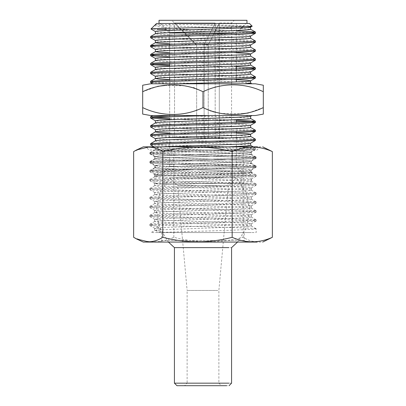 <?xml version="1.0" encoding="UTF-8"?>
<svg xmlns="http://www.w3.org/2000/svg" width="406" height="406" viewBox="0 0 406 406"><rect width="100%" height="100%" fill="white"/><g stroke="black" fill="none" stroke-linecap="round" stroke-linejoin="round"><path stroke-width="0.3" stroke-dasharray="2.03 1.52" d="M249.482 23.477L156.518 23.477M252.167 26.162C252.578 25.654 224.076 25.126 195.986 24.609L155.899 24.609M236.333 146.525L236.333 132.645L236.333 137.756L169.667 137.756L169.667 80.114L169.667 166.323L236.333 166.323L245.853 175.849L160.147 175.849L245.853 175.849M236.333 146.84L236.333 166.323L169.667 166.323L160.147 175.849M241.367 27.963L236.333 32.998L169.667 32.998L160.147 23.477L245.853 23.477L160.147 23.477M242.58 26.75L245.853 23.477M156.518 175.849L249.482 175.849L156.518 175.849L155.381 174.712L155.894 174.712L154.899 174.225L150.991 170.322C148.352 171.241 255.795 172.185 252.167 173.159C252.578 173.666 224.082 174.194 195.981 174.712L155.381 174.712L159.243 173.925L247.787 170.52L250.558 170.094L255.41 167.287L240.098 168.348L203 169.464L188.491 169.86L157.092 169.86L150.991 170.322L155.381 167.785L155.442 165.618L150.59 162.811L165.902 163.867L240.098 166.105L251.471 166.668L255.41 167.287M249.482 175.849L252.167 173.159L250.619 172.266C251.588 173.073 223.386 173.92 195.981 174.712M155.442 174.575L154.899 174.225C153.092 172.697 167.739 171.291 188.491 169.86M236.333 33.348L236.333 66.264L236.333 23.477L169.667 23.477L169.667 44.279L169.667 32.998M236.333 70.304L236.333 79.261L236.333 70.304M236.333 122.566L236.333 119.648M169.667 45.401L169.667 63.316L169.667 45.401M169.667 66.234L169.667 77.434L169.667 66.234M227.867 146.84L169.332 148.748L155.381 149.87C152.443 151.362 253.557 152.854 250.619 154.346C253.557 155.843 152.443 157.335 155.381 158.827C152.443 160.319 253.557 161.816 250.619 163.308C253.557 164.8 152.443 166.293 155.381 167.785C152.443 169.282 253.557 170.774 250.619 172.266L250.619 170.028L246.691 169.444L169.19 166.663L159.791 166.166L155.381 165.546L159.279 164.968L169.454 164.425L247.767 161.563L250.558 161.136L255.41 158.33L240.098 159.385L165.902 161.629L154.529 162.187L150.59 162.811M150.535 143.709L154.529 144.272L165.902 144.83L240.098 147.068L255.465 148.19L251.471 148.748L240.098 149.306L165.902 151.55L150.59 152.605L154.529 153.229L165.902 153.788L240.098 156.026L255.465 157.147L251.471 157.706L240.098 158.269L165.902 160.507L150.59 161.568L154.529 162.187L240.098 164.988L255.41 166.044L250.619 163.308L250.619 161.065L246.746 160.487L160.111 157.229L155.442 156.655L150.59 153.849L165.902 154.909L240.098 157.147L251.471 157.706L255.41 158.33M150.59 161.568L155.381 158.827L155.381 156.589L159.309 156.005L247.756 152.605L250.558 152.179L255.41 149.372L240.098 150.428L165.902 152.666L154.529 153.229L150.59 153.849M255.41 157.086L250.619 154.346L250.619 152.108L246.792 151.534L169.063 148.738L159.588 148.236L155.442 147.698L153.96 146.84M155.381 138.705L169.236 139.786L236.19 142.009L246.275 142.536L250.558 143.222M162.4 146.84L155.381 147.632L155.381 149.87M155.381 140.912C152.443 142.404 253.557 143.897 250.619 145.389L250.619 145.358M169.667 133.087L236.668 135.31L250.619 136.431M155.381 129.712L164.704 130.625L236.333 133.061M155.381 122.993C152.443 124.485 253.557 125.977 250.619 127.474L250.619 127.438M250.619 125.302L246.904 124.662L237.343 124.14L169.145 121.866L155.381 120.785M157.685 86.316L142.684 91.726L142.684 85.219M150.621 83.788L255.379 83.788M248.315 113.005L263.316 107.595L263.316 91.726C244.458 82.545 221.823 82.565 203 91.726L193.946 87.645L184.385 85.818L165.105 85.473M250.619 38.22L236.916 37.144L169.332 34.891L159.01 34.332L155.442 33.703M247.777 26.563L195.986 24.609M155.381 24.817L159.482 25.411L169.348 25.933L237.693 28.217L250.619 29.262M250.619 36.012C253.557 34.52 152.443 33.028 155.381 31.536L155.381 31.566M250.619 44.975C253.557 43.478 152.443 41.985 155.381 40.493L155.381 40.529M250.619 47.213L240.433 46.259L169.667 43.863M236.333 52.795L169.332 50.572L155.381 49.451M250.619 56.17L240.981 55.241L169.667 52.826M250.619 62.889C253.557 61.397 152.443 59.905 155.381 58.413L155.381 58.444M155.381 60.651L159.431 61.245L169.449 61.773L236.82 64.016L250.619 65.097M250.619 71.847C253.557 70.355 152.443 68.863 155.381 67.371L155.381 67.401M155.381 69.609C155.539 69.979 160.091 70.35 169.053 70.72L236.566 72.963C245.792 73.344 250.477 73.719 250.619 74.09L250.619 74.054M236.333 79.672L169.332 77.45L155.381 76.328M250.619 83.047L241.042 82.124L169.667 79.703M251.959 83.788L152.732 83.788M171.053 83.788L150.59 82.55M251.471 77.45L165.902 74.648L150.59 73.593M251.471 68.487L169.667 65.823M255.465 60.088L251.471 59.53L240.098 58.971L169.667 56.865M255.465 51.131L251.471 50.572L240.098 50.014L165.902 47.771L150.59 46.715M255.465 42.173L251.471 41.615L240.098 41.052L165.902 38.814L150.59 37.753M251.471 32.653L165.902 29.856L150.991 28.999M209.836 83.788L165.902 82.489L154.529 81.926L150.535 81.367M255.41 76.825L240.098 75.77L165.902 73.527L154.529 72.968L150.535 72.41M236.333 66.675L169.667 64.701M154.529 64.011L150.535 63.448M255.41 58.911L240.098 57.85L154.529 55.049M255.41 49.948L240.098 48.893L154.529 46.091M255.41 40.991L240.098 39.935L165.902 37.692L154.529 37.134L150.535 36.576M238.413 30.912L188.491 29.46L166.13 29.46M154.899 25.096C153.092 26.623 167.739 28.029 188.491 29.46M244.402 83.788L211.663 83.788M211.663 115.532L179.482 115.532C209.359 116.542 252.156 117.517 250.619 118.511L250.619 118.481M150.621 115.532L251.959 115.532L244.402 115.532L250.619 116.339M150.535 116.832L154.529 117.395M169.667 118.085L236.333 120.059M150.535 125.794L154.529 126.352L165.902 126.911L240.098 129.154L255.41 130.209M150.535 134.751L154.529 135.31L165.902 135.873L240.098 138.111L255.41 139.167M255.41 166.044L251.471 166.668L240.098 167.226L157.092 169.86M169.667 119.207L236.333 121.181M150.59 126.971L165.902 128.032L251.471 130.833M150.59 135.934L165.902 136.989L240.098 139.233L251.471 139.791L255.465 140.349M150.59 144.891L165.902 145.952L240.098 148.19L251.471 148.748L255.41 149.372M179.482 115.532L152.727 115.532M142.684 91.726L142.684 107.595C161.542 116.776 184.177 116.755 203 107.595L212.054 111.675L221.615 113.502L240.895 113.847M263.316 107.595L263.316 114.101M203 107.595L203 91.726M196.651 45.218L196.651 44.787L174.529 23L215.175 23L215.175 137.756L174.529 137.756L174.529 23L174.529 137.756L215.175 137.756L215.175 23L204.111 44.787L208.237 44.787L219.296 23L219.296 137.756L231.572 137.756L219.296 137.756L219.296 23L231.572 23L219.296 23L208.237 44.787L204.111 44.787L215.175 23L174.529 23L196.651 44.787L196.651 45.218L171.733 20.3L234.267 20.3L171.733 20.3M231.572 137.756L231.572 23L234.267 20.3M246.965 23.477L159.035 23.477L246.965 23.477M246.965 20.3L159.035 20.3M196.651 44.787L196.651 137.756L174.529 137.756L196.651 137.756L196.651 44.787M204.111 44.787L204.111 137.756L215.175 137.756L204.111 137.756L208.237 137.756L204.111 137.756L204.111 44.787M219.296 137.756L208.237 137.756L219.296 137.756M208.237 44.787L208.237 137.756L208.237 44.787M169.667 23.477L236.333 23.477M169.667 137.756L236.333 137.756M151.113 146.84L145.861 146.84L149.032 150.017L256.968 150.017L260.139 146.84L151.113 146.84L254.887 146.84M241.915 242.072L164.085 242.072L245.853 242.072L244.27 240.484L244.27 232.552L161.73 232.552L161.73 240.484L244.27 240.484M161.73 240.484L160.147 242.072L164.085 242.072M165.526 232.552L240.474 232.552M148.804 146.84L262.677 146.84M269.417 149.941L257.769 147.114C252.816 147.104 247.954 148.601 243.189 151.6C220.098 145.607 196.981 145.607 173.839 151.6C160.456 145.607 147.058 145.607 133.645 151.6M148.804 242.072L262.677 242.072M133.645 237.312C147.028 243.306 160.426 243.306 173.839 237.312C196.925 243.306 220.047 243.306 243.189 237.312C247.949 240.311 252.811 241.809 257.769 241.803L269.417 238.972M207.811 150.017L246.884 151.494L251.258 152.184L255.014 150.017L154.919 150.017L249.675 150.017C231.217 151.083 170.424 152.118 154.716 153.174L149.829 153.788L153.113 154.29L251.284 157.65L256.171 158.269L252.887 158.771L225.264 159.893L154.716 162.131L149.829 162.75L153.113 163.253L180.736 164.369L251.284 166.612L256.171 167.226L252.887 167.729L225.264 168.85L154.716 171.088L149.829 171.708L153.113 172.21L180.736 173.332L251.284 175.57L256.171 176.189L252.887 176.691L225.264 177.808L154.716 180.051L149.829 180.665L153.113 181.167L180.736 182.289L251.284 184.527L256.171 185.146L252.887 185.649L225.264 186.77L154.716 189.008L149.829 189.627L153.113 190.13L180.736 191.246L251.284 193.489L256.171 194.104L252.887 194.606L225.264 195.728L154.716 197.966L149.829 198.585L153.113 199.087L180.736 200.209L251.284 202.447L256.171 203.066L252.887 203.563L225.264 204.685L154.716 206.923L149.829 207.542L153.113 208.045L180.736 209.166L251.284 211.404L256.171 212.023L252.887 212.526L225.264 213.642L154.716 215.885L149.829 216.499L153.113 217.002L180.736 218.123L251.284 220.362L256.171 220.981L252.887 221.483L225.264 222.605L154.716 224.843L149.89 225.528L156.863 226.198L161.07 228.994L161.07 231.237L159.096 232.552L157.071 232.552L256.171 232.552L256.171 228.822L252.887 229.324L225.264 230.441L157.071 232.552L151.068 232.552L154.742 230.425L161.07 231.237M217.997 150.017C193.322 150.712 165.049 151.372 154.716 152.052L149.89 152.6L153.113 153.174L251.284 156.533L256.171 157.147L252.887 157.65L225.264 158.771L154.716 161.009L149.89 161.558L153.113 162.131L251.284 165.491L256.171 166.11L252.887 166.612L225.264 167.729L154.716 169.972L149.829 170.586L153.113 171.088L180.736 172.21L251.284 174.448L256.171 175.067L252.887 175.57L225.264 176.691L154.716 178.929L149.829 179.548L153.113 180.051L180.736 181.167L251.284 183.41L256.171 184.025L252.887 184.527L225.264 185.649L154.716 187.887L149.829 188.506L153.113 189.008L180.736 190.13L251.284 192.368L256.171 192.987L252.887 193.489L225.264 194.606L154.716 196.849L149.829 197.463L153.113 197.966L180.736 199.087L251.284 201.325L256.171 201.944L252.887 202.447L225.264 203.563L154.716 205.806L149.829 206.421L153.113 206.923L180.736 208.045L251.284 210.283L256.171 210.902L252.887 211.404L225.264 212.526L154.716 214.764L149.829 215.383L153.113 215.885L180.736 217.002L251.284 219.245L256.171 219.859L252.887 220.362L225.264 221.483L154.716 223.721L149.829 224.34L153.113 224.843L180.736 225.964L251.284 228.202L256.171 228.822M156.863 226.198L156.863 232.552L251.284 232.552M149.89 152.6L154.361 150.017L154.919 150.017L182.766 151.494L246.884 153.732L251.324 154.351L248.335 154.853L159.116 158.213L154.742 158.751L157.665 159.33L246.884 162.689L251.324 163.308L248.335 163.811L159.116 167.17L154.742 167.714L157.665 168.292L246.884 171.652L251.324 172.266L248.335 172.768L159.116 176.128L154.742 176.671L157.665 177.249L246.884 180.609L251.324 181.228L248.335 181.731L159.116 185.09L154.742 185.628L157.665 186.207L246.884 189.566L251.324 190.186L248.335 190.688L159.116 194.048L154.742 194.586L157.665 195.169L246.884 198.529L251.324 199.143L248.335 199.645L159.116 203.005L154.742 203.548L157.665 204.127L246.884 207.486L251.324 208.1L248.335 208.603L159.116 211.962L154.742 212.505L157.665 213.084L246.884 216.444L251.324 217.063L248.335 217.565L223.234 218.682L159.116 220.925L154.676 221.539L157.665 222.041L182.766 223.163L246.884 225.401L251.258 225.944L248.335 226.523L159.116 229.882L154.742 230.425M251.258 152.184L248.335 152.61L223.234 153.732L159.116 155.97L154.676 156.589L157.665 157.092L182.766 158.213L246.884 160.451L251.324 161.07L248.335 161.573L223.234 162.689L159.116 164.932L154.676 165.546L157.665 166.049L182.766 167.17L246.884 169.409L251.324 170.028L248.335 170.53L223.234 171.652L159.116 173.89L154.676 174.509L157.665 175.011L182.766 176.128L246.884 178.371L251.324 178.985L248.335 179.488L223.234 180.609L159.116 182.847L154.676 183.466L157.665 183.969L182.766 185.09L246.884 187.328L251.324 187.948L248.335 188.45L223.234 189.566L159.116 191.81L154.676 192.424L157.665 192.926L182.766 194.048L246.884 196.286L251.324 196.905L248.335 197.407L223.234 198.529L159.116 200.767L154.676 201.386L157.665 201.883L182.766 203.005L246.884 205.243L251.324 205.862L248.335 206.365L223.234 207.486L159.116 209.724L154.676 210.344L157.665 210.846L182.766 211.962L246.884 214.206L251.324 214.82L248.335 215.322L223.234 216.444L159.116 218.682L154.676 219.301L157.665 219.803L182.766 220.925L246.884 223.163L251.324 223.782L248.335 224.285L223.234 225.401L159.116 227.644L154.742 228.334L161.07 228.994M156.863 232.552L159.096 232.552M243.189 237.312L243.189 151.6M173.839 237.312L173.839 151.6M240.474 240.484L165.526 240.484M252.004 150.017L153.996 150.017M168.409 183.466L164.907 183.466L164.907 175.849L241.093 175.849L241.093 183.466L168.409 183.466L237.591 183.466M246.67 183.466L251.091 183.466L251.091 175.849L154.909 175.849L154.909 183.466L246.67 183.466L159.33 183.466M159.33 175.849L246.67 175.849M237.591 175.849L168.409 175.849M179.361 385.7L229.03 385.7M231.572 383.162L177.057 383.162M177.057 247.614L231.572 247.614M233.267 177.777L172.733 177.777L236.333 177.777L228.395 185.709L218.875 290.468L187.125 290.468L187.125 383.162L218.875 383.162L218.875 290.468M186.278 385.7L219.722 385.7L184.588 385.7L187.125 383.162M218.875 383.162L221.412 385.7L219.722 385.7M188.587 290.468L217.413 290.468M179.939 185.709L226.061 185.709L177.605 185.709L187.125 290.468M172.733 177.777L169.667 177.777L177.605 185.709M226.061 185.709L228.395 185.709M217.413 383.162L188.587 383.162M155.442 24.746L155.122 24.933M255.465 148.19L255.465 149.306M150.535 152.666L150.535 153.788M255.465 157.147L255.465 158.269M150.535 161.629L150.535 162.745M255.465 166.105L255.465 167.226M155.442 149.799L150.59 152.605M253.187 146.84L255.41 148.129M149.829 153.788L149.829 152.671M149.829 162.75L149.829 161.629M149.829 171.708L149.829 170.586M149.829 180.665L149.829 179.548M149.829 189.627L149.829 188.506M149.829 198.585L149.829 197.463M149.829 207.542L149.829 206.421M149.829 216.499L149.829 215.383M149.829 225.462L149.829 224.34M256.171 158.269L256.171 157.147M256.171 167.226L256.171 166.11M256.171 176.189L256.171 175.067M256.171 185.146L256.171 184.025M256.171 194.104L256.171 192.987M256.171 203.066L256.171 201.944M256.171 212.023L256.171 210.902M256.171 220.981L256.171 219.859M251.258 154.275L256.11 157.081M154.742 158.751L149.89 161.558M251.258 163.232L256.11 166.039M154.742 167.714L149.89 170.52M251.258 172.19L256.11 174.996M154.742 176.671L149.89 179.477M251.258 181.147L256.11 183.959M154.742 185.628L149.89 188.435M251.258 190.109L256.11 192.916M154.742 194.586L149.89 197.392M251.258 199.067L256.11 201.873M154.742 203.548L149.89 206.355M251.258 208.024L256.11 210.831M154.742 212.505L149.89 215.312M251.258 216.987L256.11 219.793M154.742 221.463L149.89 224.269M251.258 225.944L256.11 228.751M149.89 153.859L154.742 156.665M256.11 158.34L251.258 161.146M149.89 162.816L154.742 165.623M256.11 167.297L251.258 170.104M149.89 171.779L154.742 174.585M256.11 176.255L251.258 179.061M149.89 180.736L154.742 183.542M256.11 185.217L251.258 188.024M149.89 189.693L154.742 192.5M256.11 194.175L251.258 196.981M149.89 198.656L154.742 201.462M256.11 203.132L251.258 205.938M149.89 207.613L154.742 210.42M256.11 212.089L251.258 214.896M149.89 216.571L154.742 219.377M256.11 221.052L251.258 223.858M149.89 225.528L154.742 228.334M251.324 152.108L251.324 154.351M154.676 156.589L154.676 158.827M251.324 161.07L251.324 163.308M154.676 165.546L154.676 167.79M251.324 170.028L251.324 172.266M154.676 174.509L154.676 176.747M251.324 178.985L251.324 181.228M154.676 183.466L154.676 185.704M251.324 187.948L251.324 190.186M154.676 192.424L154.676 194.667M251.324 196.905L251.324 199.143M154.676 201.386L154.676 203.624M251.324 205.862L251.324 208.1M154.676 210.344L154.676 212.582M251.324 214.82L251.324 217.063M154.676 219.301L154.676 221.539M251.324 223.782L251.324 226.02M154.676 228.258L154.676 230.501M237.566 242.072L246.752 227.045L249.736 209.674L246.082 192.434L236.333 177.777M168.434 242.072L159.248 227.045L156.264 209.674L159.918 192.434L169.667 177.777"/><path stroke-width="0.61" d="M155.381 24.609L156.518 23.477L249.482 23.477L252.167 26.162C255.795 27.136 148.352 28.08 150.991 28.999L154.899 25.096L155.899 24.609L155.381 24.609L155.899 24.609M155.442 24.746L154.899 25.096M250.558 27.121L252.167 26.162M241.367 27.963L242.58 26.75M169.667 32.998L236.333 32.998L236.333 33.348M236.333 66.264L236.333 70.304L236.333 66.264M236.333 79.261L236.333 81.941L236.333 79.261M236.333 119.648L236.333 122.566M236.333 131.524L236.333 132.645L236.333 131.524M236.333 146.525L236.333 146.84M169.667 44.279L169.667 45.401L169.667 44.279M169.667 63.316L169.667 66.234L169.667 63.316M169.667 77.434L169.667 80.114L169.667 77.434M142.684 114.101L142.684 107.595L142.684 114.101L150.621 115.532L255.379 115.532L263.316 114.101L263.316 107.595C244.458 116.776 221.823 116.755 203 107.595C184.141 116.776 161.512 116.755 142.684 107.595L142.684 91.726C161.542 82.545 184.177 82.565 203 91.726C221.859 82.545 244.488 82.565 263.316 91.726L263.316 85.219L255.379 83.788L150.621 83.788L142.684 85.219L142.684 91.726M250.619 116.273L250.619 118.511C253.557 120.003 152.443 121.501 155.381 122.993L155.381 120.755L159.456 120.156L236.744 117.39L250.619 116.309M250.619 145.389L250.619 143.151L250.619 145.389L246.99 145.952L227.867 146.84M250.558 136.36L255.465 139.233L255.41 140.41L250.558 143.216L240.306 144.11L162.4 146.84M250.619 136.431C253.557 137.923 152.443 139.415 155.381 140.912L155.381 138.669C153.707 138.451 163.176 137.73 169.292 137.553L236.622 135.315C244.047 135.076 252.075 134.391 250.619 134.193L250.619 136.431M250.619 125.231L250.619 127.474C253.557 128.966 152.443 130.458 155.381 131.95L155.381 129.712L159.446 129.118L236.759 126.347L250.619 125.266M155.381 131.95L159.01 132.513L169.667 133.087M236.333 133.061L246.782 133.615L250.619 134.193M263.316 85.219L263.316 107.595M165.105 85.473L157.685 86.316M155.381 31.536C152.443 30.039 253.557 28.547 250.619 27.055L250.619 29.293C252.441 29.44 244.021 30.196 236.708 30.414L169.515 32.647L158.695 33.241L155.381 33.774L155.381 31.536L155.381 33.774M169.667 43.863L159.223 43.31L155.381 42.731L155.381 40.493C152.443 39.001 253.557 37.504 250.619 36.012L250.619 38.255L247.015 38.814L158.299 42.234L155.442 42.666L150.59 45.472L165.902 44.411L251.471 41.615L255.465 41.052L250.558 38.184M155.381 49.451C152.443 47.959 253.557 46.467 250.619 44.975L250.619 47.213L246.376 47.817L236.962 48.319L169.368 50.567L159.198 51.115L155.381 51.689L155.381 49.451L155.381 51.689L159.122 52.262L169.667 52.826M155.381 58.413C152.443 56.916 253.557 55.424 250.619 53.932L250.619 56.17L247.056 56.723L160.187 60.002C155.65 60.357 155.828 60.423 155.381 60.651L155.381 58.413M155.381 67.371C152.443 65.879 253.557 64.381 250.619 62.889L250.619 65.127L247.939 65.61L169.622 68.477C162.527 68.715 154.392 69.319 155.381 69.609L155.381 67.371M155.381 76.328C152.443 74.836 253.557 73.344 250.619 71.847L250.619 74.09L247.031 74.643L235.734 75.247L168.962 77.465L158.279 78.069L155.381 78.566L155.381 76.328M250.619 27.055L247.777 26.563M250.619 53.932L246.99 53.369L236.333 52.795M179.482 83.788C209.359 82.778 252.156 81.804 250.619 80.809L246.99 80.246L236.333 79.672M152.732 83.788L150.535 82.489L154.529 81.926L240.098 79.129L255.41 78.069L250.619 80.809L250.619 83.047L244.402 83.788M169.667 79.703L159.254 79.15L155.381 78.566M255.41 78.069L251.471 77.45M155.442 76.399L150.535 73.527L154.529 72.968L240.098 70.167L255.41 69.111L251.471 68.487M169.667 65.823L150.59 64.63L154.529 64.011L240.098 61.21L255.41 60.154L255.41 58.911L250.558 56.104M169.667 56.865L150.59 55.673L154.529 55.049L240.098 52.252L255.41 51.192L255.41 49.948L250.558 47.147M155.442 49.522L150.535 46.654L154.529 46.091L240.098 43.295L255.41 42.234L255.465 41.052M155.442 40.559L150.535 37.692L154.529 37.134L240.098 34.332L255.41 33.277L251.471 32.653M150.535 82.489L150.59 81.307L165.902 80.246L251.471 77.45L255.465 76.886L250.558 74.019M150.535 73.527L150.59 72.349L165.902 71.289L251.471 68.487L255.41 67.868L236.333 66.675M169.667 64.701L154.529 64.011M150.535 64.569L150.59 63.387L165.902 62.331L240.098 60.088L251.471 59.53L255.465 58.971M154.529 55.049L150.59 54.429L165.902 53.369L240.098 51.131L251.471 50.572L255.465 50.014M154.529 46.091L150.59 45.472M150.535 37.692L150.59 36.51L165.902 35.454L251.471 32.653L255.41 32.033L238.413 30.912M157.092 29.46L166.13 29.46M155.442 31.602L150.991 28.999M171.053 115.532L150.535 116.832L150.59 118.014L169.667 119.207M154.529 117.395L169.667 118.085M236.333 120.059L255.41 121.252L251.471 121.871L165.902 124.672L150.59 125.728L150.59 126.971L155.442 129.778M250.558 127.403L255.465 130.27L251.471 130.833L165.902 133.63L150.59 134.69L150.59 135.934L155.442 138.74M255.465 139.233L251.471 139.791L240.098 140.349L165.902 142.592L150.59 143.648L150.59 144.891L153.96 146.84M209.836 115.532L165.902 116.832L154.529 117.395L150.535 117.953M236.333 121.181L251.471 121.871L255.465 122.434L240.098 123.551L165.902 125.794L154.529 126.352L150.535 126.911M251.471 130.833L255.41 131.453L240.098 132.513L165.902 134.751L154.529 135.31L150.535 135.873M255.41 140.41L240.098 141.471L165.902 143.709L154.529 144.272L150.535 144.83M240.895 113.847L248.315 113.005M250.558 116.339L251.959 115.532L255.379 115.532M203 107.595L203 91.726M159.035 23.477L159.035 20.3L246.965 20.3L246.965 23.477M262.677 242.072L272.355 237.312C258.972 243.306 245.574 243.306 232.161 237.312C209.075 243.306 185.953 243.306 162.811 237.312C158.051 240.311 153.189 241.809 148.231 241.803L136.583 238.972L133.645 237.312L133.645 151.6L136.583 149.941L148.231 147.114C153.184 147.104 158.046 148.601 162.811 151.6C185.902 145.607 209.019 145.607 232.161 151.6C245.544 145.607 258.942 145.607 272.355 151.6L262.677 146.84M257.196 146.84L143.323 146.84L136.583 149.941M257.196 242.072L143.323 242.072L136.583 238.972M272.355 237.312L272.355 151.6M232.161 237.312L232.161 151.6M162.811 237.312L162.811 151.6M226.639 385.7L176.97 385.7L174.428 383.162L228.943 383.162M228.943 247.614L174.428 247.614L174.428 383.162M250.619 80.809L250.619 83.047M255.465 78.008L255.465 76.886M255.465 69.05L255.465 67.929M150.535 55.612L150.535 54.49M150.535 46.654L150.535 45.533M255.465 33.216L255.465 32.094M250.558 36.083L255.41 33.277M250.558 45.041L255.41 42.234M250.558 53.998L255.41 51.192M155.442 58.479L150.59 55.673M250.558 62.96L255.41 60.154M155.442 67.437L150.59 64.63M250.558 71.918L255.41 69.111M150.59 81.307L155.442 78.5M150.59 72.349L155.442 69.543M255.41 67.868L250.558 65.061M150.59 63.387L155.442 60.58M150.59 54.429L155.442 51.623M150.59 36.51L155.442 33.703M255.41 32.033L250.558 29.227M251.959 83.788L250.558 82.981M255.465 121.313L255.465 122.434M255.465 130.27L255.465 131.392M250.619 145.358L253.187 146.84M155.442 140.841L150.59 143.648M155.442 131.884L150.59 134.69M155.442 122.922L150.59 125.728M250.558 118.445L255.41 121.252M152.732 115.532L150.59 116.771M150.59 118.014L155.442 120.821M255.41 122.495L250.558 125.302M255.41 131.453L250.558 134.259M229.03 385.7L231.572 383.162L231.572 247.614L237.566 242.072M174.428 247.614L168.434 242.072"/></g></svg>
